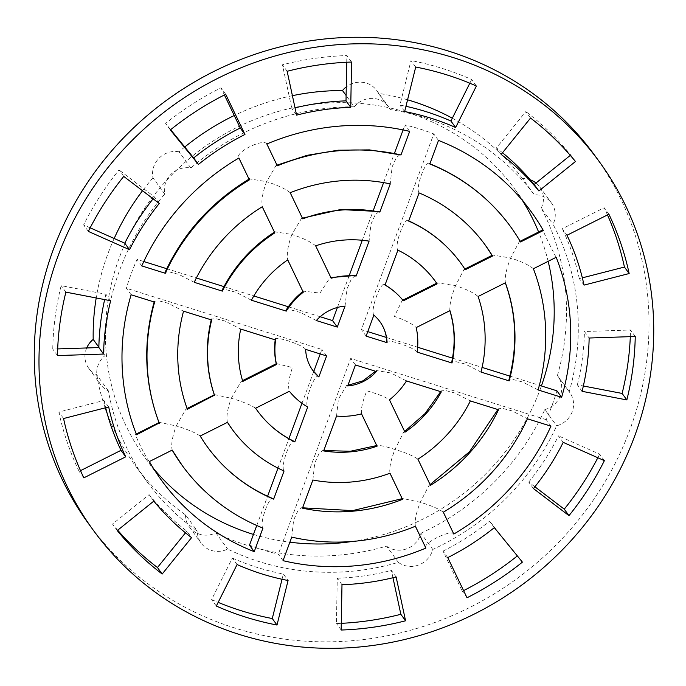 <?xml version="1.0" encoding="UTF-8"?>
<svg xmlns="http://www.w3.org/2000/svg" width="686" height="686" viewBox="0 0 686 686"><rect width="100%" height="100%" fill="white"/><g stroke="black" fill="none" stroke-linecap="round" stroke-linejoin="round"><path stroke-width="0.51" stroke-dasharray="3.43 2.57" d="M430.448 485.328L429.136 485.173L420.244 502.281C430.962 505.479 438.654 508.78 443.328 512.202M498.499 409.739L498.268 408.787L502.667 408.41L512.09 410.897L527.423 418.794M404.98 432.197L403.685 432.086L394.947 449.502C405.64 452.631 413.298 455.864 417.92 459.191M441.312 391.843L441.098 390.874L445.591 390.54L455.032 393.044L470.364 400.941M283.044 560.668L278.319 554.177A228.481 216.424 144 0 1 249.498 545.156M149.376 461.549C145.441 457.382 131.841 429.016 136.54 434.77L136.248 434.015M131.103 294.766L126.378 288.274A228.481 216.424 144 0 1 137.046 259.419L143.794 261.529M522.44 200.501A228.481 216.424 144 0 0 514.56 188.864A228.481 216.424 144 0 0 309.618 104.855A228.481 216.424 144 0 0 125.238 243.196A228.481 216.424 144 0 0 145.089 457.768A228.481 216.424 144 0 0 153.75 468.847M253.468 534.42A228.481 216.424 144 0 0 289.878 542.197M352.252 541.46A228.481 216.424 144 0 0 540.251 389.168A228.481 216.424 144 0 0 541.408 385.961M548.14 261.332A228.481 216.424 144 0 0 538.613 231.997M141.77 265.911L137.046 259.419M266.845 143.991C263.638 137.843 234.055 152.686 238.917 158.012L238.9 158.02M409.679 131.395L404.954 124.912A228.481 216.424 144 0 1 433.775 133.924L361.385 329.623L367.773 331.63M438.5 140.416L433.775 133.924M556.183 257.293C553.276 252.611 539.676 224.236 543.346 230.513M550.952 426.152L546.228 419.669A228.481 216.424 144 0 0 556.903 390.814M453.806 534.06C451.071 528.906 421.487 543.749 425.877 548.08M520.554 241.961L519.285 241.704L510.59 258.039L492.72 255.046L492.454 255.921M419.077 192.92C414.961 188.496 426.306 157.891 429.788 163.971L429.204 163.5L429.873 163.757M533.391 268.74C528.837 265.002 521.231 261.426 510.59 258.039C506.379 268.903 504.639 277.17 505.359 282.812L505.136 282.375L505.308 282.838M538.098 389.94L522.526 381.965L513.094 379.521L508.909 380.027M465.271 269.718L464.019 269.452L455.547 285.676L437.351 282.846L437.085 283.815M397.906 250.158C393.815 245.691 405.152 215.035 408.667 221.081L408.119 220.626L408.736 220.892M478.099 296.498C473.649 292.716 466.128 289.106 455.547 285.676C451.259 296.584 449.39 304.91 449.947 310.638L449.699 310.089L449.87 310.672M481.04 372.086L465.331 364.06L455.856 361.625L451.714 362.157M403.317 300.742L402.176 300.502L394.381 316.383C404.8 319.959 412.072 323.689 416.196 327.582M417.148 352.09C413.924 347.005 382.839 337.315 387.067 342.674M373.87 315.14C369.908 310.295 381.39 279.142 385.009 285.033L384.58 284.639L385.052 284.913M290.204 192.715C285.325 188.821 277.453 185.143 266.58 181.67L276.004 165.558L277.324 165.841M400.221 154.427L396.362 157.651L392.118 166.895L390.257 183.899M249.258 179.638L249.498 178.857L266.58 181.67C262.584 192.569 261.152 200.929 262.275 206.743L262.121 206.469M194.224 282.323L178.875 274.426L169.451 271.939L165.06 272.325M315.671 245.845C310.715 241.789 302.783 237.991 291.876 234.458L301.411 218.542L302.732 218.851M379.058 211.537L375.182 214.855L370.946 224.15L369.085 241.138M274.666 232.648L274.897 231.842L291.876 234.458C287.906 245.434 286.534 253.906 287.743 259.874L287.717 259.883M251.41 300.219L236.035 292.313L226.586 289.809L222.135 290.169M303.118 292.013L303.323 291.138L319.985 293.102L329.889 277.821L331.184 278.216M355.297 275.48L351.318 279.185L347.056 288.737L345.049 306.119M316.332 320.542L300.494 312.49L290.804 309.883L286.062 310.132M200.201 436.03C195.167 432.549 187.175 429.179 176.225 425.92C172.306 436.622 170.96 444.682 172.169 450.102L172.169 450.102M273.645 499.151C270.155 493.071 258.811 523.692 262.935 528.1M255.612 408.213C250.416 404.817 242.304 401.499 231.276 398.283C227.426 408.959 226.148 416.985 227.46 422.344L227.46 422.344M294.817 441.904C291.301 435.876 279.957 466.54 284.055 470.99M386.372 337.443L417.654 347.236M452.494 358.143L482.121 367.413M509.904 376.108L539.359 385.326M546.228 419.669L350.718 358.478L278.319 554.177M256.77 525.493L267.591 496.252M277.993 468.118L288.9 438.646M301.977 403.291L313.708 371.589M320.225 353.95L321.888 349.457L126.378 288.274M166.741 268.715L196.359 277.984M223.945 286.619L253.82 295.966M288.317 306.762L320.173 316.726M337.426 307.465L349.354 275.215M362.277 240.272L373.278 210.533M383.603 182.622L394.493 153.192M403.094 129.937L404.954 124.912M341.988 584.712L337.263 578.221L336.432 623.54A294.208 278.679 144 0 0 341.285 623.334M341.156 630.031L336.432 623.54M337.263 578.221A247.26 234.209 144 0 0 391.397 570.452L396.122 576.943M392.967 577.732L391.397 570.452M447.761 557.598L443.036 551.107L462.287 591.272A294.208 278.679 144 0 0 463.59 590.62M467.012 597.763L462.287 591.272M443.036 551.107A247.26 234.209 144 0 0 489.59 521.146L494.314 527.637M522.406 562.126L489.59 521.146M533.451 488.578L528.726 482.087L534.891 486.786M528.726 482.087A247.26 234.209 144 0 0 558.481 435.876L563.206 442.367M604.375 460.658L599.65 454.166L558.481 435.876M635.245 336.492L630.52 330L584.421 331.527L589.145 338.018M630.314 336.655A294.208 278.679 144 0 0 630.52 330M582.088 391.329L577.363 384.837L583.349 385.986M608.894 214.221L604.169 207.729L562.271 228.764L566.996 235.255M607.487 214.924A294.208 278.679 144 0 0 604.169 207.729M584.035 285.11L579.31 278.619L582.337 277.839M530.544 118.052L525.819 111.561L496.432 147.936L501.157 154.427M575.46 161.51L570.735 155.019A294.208 278.679 144 0 0 525.819 111.561M570.306 155.37L570.735 155.019M376.391 371.529L376.28 370.517L390.883 372.97L406.472 380.944M355.442 364.969L350.718 358.478M366.11 336.114L361.385 329.623M415.716 67.039L410.991 60.548L399.929 105.069A247.26 234.209 144 0 1 405.958 106.304M476.393 86.024L471.668 79.533A294.208 278.679 144 0 0 410.991 60.548M469.824 83.212L471.668 79.533M404.654 111.561L399.929 105.069M237.082 564.552L232.357 558.061L211.605 599.555A294.208 278.679 144 0 0 218.174 602.368M216.33 606.047L211.605 599.555M232.357 558.061A247.26 234.209 144 0 0 283.352 574.019L288.077 580.51M282.04 579.267L283.352 574.019M287.151 71.284L282.426 64.793L291.876 108.637A247.26 234.209 144 0 1 295.031 107.848M351.566 62.04L346.842 55.549A294.208 278.679 144 0 0 282.426 64.793M346.722 62.237L346.842 55.549M296.601 115.128L291.876 108.637M153.818 501.114L149.094 494.623L112.538 524.07A294.208 278.679 144 0 0 117.7 530.209M117.263 530.561L112.538 524.07M149.094 494.623A247.26 234.209 144 0 0 186.849 531.144L191.574 537.635M185.486 532.833L186.849 531.144M305.656 349.388C302.32 344.321 271.133 334.494 275.575 339.982L275.3 339.193L275.197 339.862M211.682 319.985L211.408 319.127L215.593 318.621L225.068 321.065L240.735 329.074M154.624 302.123L154.367 301.257L158.569 300.76L168.001 303.203L183.548 311.178M326.613 355.948L321.888 349.457M318.853 376.923C315.2 371.272 303.641 402.39 307.714 407.038M170.317 129.946L165.592 123.454L170.66 129.671M225.711 94.299L220.986 87.808A294.208 278.679 144 0 0 165.592 123.454M224.408 94.96L220.986 87.808M108.697 406.961L103.972 400.47L58.842 412.037A294.208 278.679 144 0 0 79.104 471.359L80.511 470.656M63.566 418.529L58.842 412.037M103.972 400.47A247.26 234.209 144 0 0 105.661 407.741M83.829 477.85L79.104 471.359M88.348 231.405L83.623 224.914L90.166 227.821M123.746 176.422L119.03 169.931A294.208 278.679 144 0 0 83.623 224.914M159.272 203.493L154.547 197.002L119.03 169.931M154.547 197.002A247.26 234.209 144 0 0 153.115 198.794M110.643 300.742L105.918 294.251L61.157 285.65A294.208 278.679 144 0 0 52.753 349.08L57.684 348.917M65.882 292.142L61.157 285.65M105.918 294.251A247.26 234.209 144 0 0 104.649 299.585M57.478 355.571L52.753 349.08M597.832 457.751A294.208 278.679 144 0 0 599.65 454.166M88.58 523.727A312.988 296.472 144 0 0 379.804 637.165A312.988 296.472 144 0 0 629.885 429.753A312.988 296.472 144 0 0 594.702 155.362M577.363 384.837A247.26 234.209 144 0 0 584.421 331.527M579.31 278.619A247.26 234.209 144 0 0 562.271 228.764M502.512 152.746A247.26 234.209 144 0 0 496.432 147.936M336.543 416.059L338.43 399.02L346.644 385.455L347.682 385.944M312.885 480.011L314.728 463.076L318.947 453.789L322.832 450.402L323.638 450.925M291.756 537.121L293.608 520.16L297.844 510.907L301.711 507.649L302.466 508.163M354.31 106.776A241 228.284 144 0 0 190.845 168.019A21.909 20.752 144 0 0 164.769 194.052A241 228.284 144 0 0 105.001 355.622A21.909 20.752 144 0 0 100.542 384.494A21.909 20.752 144 0 0 108.405 390.891A241 228.284 144 0 0 146.778 481.366A241 228.284 144 0 0 197.345 531.118A21.909 20.752 144 0 0 201.144 543.123A21.909 20.752 144 0 0 227.675 549.057A241 228.284 144 0 0 398.343 562.348A21.909 20.752 144 0 0 432.763 549.46A241 228.284 144 0 0 556.646 425.809A21.909 20.752 144 0 0 569.774 392.503A21.909 20.752 144 0 0 569.226 391.792A241 228.284 144 0 0 553.036 224.305A21.909 20.752 144 0 0 551.458 203.039A21.909 20.752 144 0 0 534.317 194.781A241 228.284 144 0 0 390.248 109.58A21.909 20.752 144 0 0 388.49 106.656A21.909 20.752 144 0 0 354.31 106.776L346.113 95.508M184.774 146.993A241 228.284 144 0 0 179.037 151.795L190.845 168.019M179.037 151.795A21.909 20.752 144 0 0 152.952 177.828L164.769 194.052M152.952 177.828A241 228.284 144 0 0 142.517 190.725M114.168 238.488A241 228.284 144 0 0 96.203 297.964M98.861 347.193L105.001 355.622M86.702 347.965A21.909 20.752 144 0 0 88.726 368.262A21.909 20.752 144 0 0 96.597 374.659L108.405 390.891M96.597 374.659A241 228.284 144 0 0 105.181 407.861M107.127 413.315A241 228.284 144 0 0 134.971 465.134A241 228.284 144 0 0 185.529 514.886L197.345 531.118M185.529 514.886A21.909 20.752 144 0 0 189.336 526.891A21.909 20.752 144 0 0 215.867 532.833L227.675 549.057M215.867 532.833A241 228.284 144 0 0 386.535 546.125L398.343 562.348M386.535 546.125A21.909 20.752 144 0 0 420.955 533.228L432.763 549.46M420.955 533.228A241 228.284 144 0 0 544.83 409.576L556.646 425.809M544.83 409.576A21.909 20.752 144 0 0 557.958 376.271A21.909 20.752 144 0 0 557.418 375.559L569.226 391.792M557.418 375.559A241 228.284 144 0 0 541.228 208.081L553.036 224.305M541.228 208.081A21.909 20.752 144 0 0 539.65 186.815A21.909 20.752 144 0 0 535.998 182.999M530.278 179.801A21.909 20.752 144 0 0 522.5 178.549L534.317 194.781M522.5 178.549A241 228.284 144 0 0 452.323 118.206M407.57 99.813A241 228.284 144 0 0 378.432 93.347L390.248 109.58M378.432 93.347A21.909 20.752 144 0 0 376.674 90.432A21.909 20.752 144 0 0 346.267 86.908M292.408 95.68A241 228.284 144 0 0 234.26 115.505M415.373 526.231L415.399 526.222C414.507 520.94 416.119 512.957 420.244 502.281L402.656 498.473L402.382 499.125M159.161 423.013L159.401 422.396L176.225 425.92L185.975 409.062L187.364 409.25M389.965 473.22L389.991 473.211C389.142 468.023 390.788 460.117 394.947 449.502C383.954 445.831 377.995 444.734 377.051 446.217M376.7 445.548L377.189 445.377L376.923 446.003M214.426 395.222L214.667 394.656L231.276 398.283L241.335 381.262L242.775 381.433M361.513 413.855L361.539 413.855C360.81 408.95 362.577 401.284 366.83 390.849C377.489 393.798 385.035 396.791 389.468 399.827M276.295 364.034L276.509 363.597L292.442 367.567C288.806 378.2 287.777 386.098 289.363 391.26M429.136 485.165L430.088 484.582M497.89 409.551L498.25 408.779M403.685 432.086L404.62 431.443M440.661 391.637L441.081 390.866M531.101 211.58L514.56 188.864M161.63 480.492L145.089 457.768M275.995 165.549L276.99 165.137M249.498 178.849L249.018 179.14M301.411 218.534L302.397 218.165M274.897 231.842L274.426 232.142M303.315 291.138L302.869 291.49M329.889 277.821L330.866 277.564M88.726 368.262L100.542 384.494M134.971 465.134L146.778 481.366M189.336 526.891L201.144 543.123M557.958 376.271L569.774 392.503M539.65 186.815L551.458 203.039M376.674 90.432L388.49 106.656M402.648 498.465L402.159 498.662M302.595 507.82L301.711 507.631M154.144 301.977L154.35 301.248M323.783 450.539L322.832 450.385M211.228 319.839L211.399 319.127M346.644 385.429L347.913 385.318M375.568 371.272L376.254 370.491M241.335 381.253L242.535 380.653M185.966 409.053L187.089 408.496M437.342 282.838L436.656 283.189M402.845 300.159L402.176 300.502M492.711 255.038L492.102 255.346M464.834 269.041L464.019 269.452M520.142 241.266L519.276 241.704"/><path stroke-width="1.03" d="M430.448 485.328A171.706 162.642 144 0 0 498.499 409.739L470.364 400.941A141.316 133.856 144 0 1 417.92 459.191L430.448 485.328M443.328 512.202A203.005 192.286 144 0 0 527.423 418.794L550.952 426.152A228.481 216.424 144 0 1 453.806 534.06L443.328 512.202M404.98 432.197A110.017 104.212 144 0 0 441.312 391.843L406.472 380.944A72.767 68.926 144 0 1 389.468 399.827L404.98 432.197M283.044 560.668A228.481 216.424 144 0 0 425.877 548.08L415.399 526.222A203.005 192.286 144 0 1 291.756 537.121L283.044 560.668M254.223 551.647L262.935 528.1A203.005 192.286 144 0 1 182.227 465.494A203.005 192.286 144 0 1 172.169 450.102L149.376 461.549A228.481 216.424 144 0 0 161.63 480.492A228.481 216.424 144 0 0 254.223 551.647L249.498 545.156L256.77 525.493M159.341 423.322A203.005 192.286 144 0 1 154.624 302.123L131.103 294.766A228.481 216.424 144 0 0 136.54 434.77L159.161 423.013C144.394 383.491 142.791 342.906 154.35 301.248M153.75 468.847A228.481 216.424 144 0 0 253.468 534.42M289.878 542.197A228.481 216.424 144 0 0 352.252 541.46M541.408 385.961A228.481 216.424 144 0 0 548.14 261.332M538.613 231.997A228.481 216.424 144 0 0 522.44 200.501M238.9 158.02L249.395 179.869L238.917 158.012A228.481 216.424 144 0 0 141.77 265.911L165.3 273.277L165.06 272.325M400.967 154.95L409.679 131.395A228.481 216.424 144 0 0 266.845 143.991L277.324 165.841A203.005 192.286 144 0 1 400.967 154.95L369.471 149.891L338.172 150.2L307.096 155.328L276.99 165.137M520.142 241.266L542.798 229.896L543.346 230.513A228.481 216.424 144 0 0 531.101 211.58A228.481 216.424 144 0 0 438.5 140.416L429.788 163.971A203.005 192.286 144 0 1 510.495 226.569C489.504 198.048 462.407 177.022 429.213 163.491M561.628 397.305A228.481 216.424 144 0 0 556.183 257.293L533.391 268.74A203.005 192.286 144 0 1 538.098 389.94L561.628 397.305L556.903 390.814L539.359 385.326M415.373 526.231L425.877 548.08M543.346 230.513L520.554 241.961A203.005 192.286 144 0 0 510.495 226.569M485.191 244.988L492.522 256.032A171.706 162.642 144 0 0 485.191 244.988A171.706 162.642 144 0 0 419.077 192.92L408.667 221.081A141.316 133.856 144 0 1 460.623 262.875C446.929 244.242 429.436 230.153 408.119 220.618M508.909 380.027L509.175 380.893A171.706 162.642 144 0 0 505.359 282.812L478.099 296.498A141.316 133.856 144 0 1 481.04 372.086L509.175 380.893M492.522 256.032L465.271 269.718A141.316 133.856 144 0 0 460.623 262.875M435.31 281.294L437.119 283.858A110.017 104.212 144 0 0 435.31 281.294A110.017 104.212 144 0 0 397.906 250.158L385.009 285.033A72.767 68.926 144 0 1 403.359 300.802L403.317 300.742C398.077 294.234 391.835 288.866 384.58 284.63M451.714 362.157L451.988 362.997A110.017 104.212 144 0 0 449.947 310.638L416.196 327.582A72.767 68.926 144 0 1 417.148 352.09L451.988 362.997M386.801 342.031L387.067 342.674A41.469 39.282 144 0 0 379.89 321.631A41.469 39.282 144 0 0 373.87 315.14L366.11 336.114L387.067 342.674M379.838 212.06L390.257 183.899A171.706 162.642 144 0 0 290.204 192.715L302.732 218.851A141.316 133.856 144 0 1 379.838 212.06L379.058 211.537M262.249 206.752L274.803 232.88L262.275 206.743A171.706 162.642 144 0 0 194.224 282.323L222.358 291.13L222.135 290.169C234.338 266.031 251.925 246.591 274.897 231.842M249.395 179.869A203.005 192.286 144 0 0 165.3 273.277M356.18 276.012L369.085 241.138A110.017 104.212 144 0 0 315.671 245.845L331.184 278.216A72.767 68.926 144 0 1 356.18 276.012L355.297 275.48L330.866 277.564M287.717 259.883L303.255 292.236L287.743 259.874A110.017 104.212 144 0 0 251.41 300.219L286.251 311.127L286.062 310.132C290.701 302.826 296.463 296.498 303.315 291.138M274.803 232.88A141.316 133.856 144 0 0 222.358 291.13M337.289 327.093L345.049 306.119A41.469 39.282 144 0 0 316.332 320.542L337.289 327.093L332.564 320.611L337.426 307.465M303.255 292.236A72.767 68.926 144 0 0 286.251 311.127M273.645 499.151L284.055 470.99A141.316 133.856 144 0 1 232.108 429.196A141.316 133.856 144 0 1 227.46 422.344L200.201 436.03A171.706 162.642 144 0 0 207.532 447.075A171.706 162.642 144 0 0 273.645 499.151L273.079 498.679C246.308 487.317 224.459 470.116 207.532 447.075M294.817 441.904L307.714 407.038A72.767 68.926 144 0 1 289.363 391.26L255.612 408.213A110.017 104.212 144 0 0 257.413 410.777A110.017 104.212 144 0 0 294.817 441.904L294.303 441.467M367.773 331.63L386.372 337.443M417.654 347.236L452.494 358.143M482.121 367.413L509.904 376.108M267.591 496.252L277.993 468.118M288.9 438.646L301.977 403.291M313.708 371.589L320.225 353.95M143.794 261.529L166.741 268.715M196.359 277.984L223.945 286.619M253.82 295.966L288.317 306.762M320.173 316.726L332.564 320.611M349.354 275.215L362.277 240.272M373.278 210.533L383.603 182.622M394.493 153.192L403.094 129.937M405.572 620.787L396.122 576.943A247.26 234.209 144 0 1 341.988 584.712L341.156 630.031A294.208 278.679 144 0 0 405.572 620.787L400.847 614.296L392.967 577.732M447.761 557.598L467.012 597.763A294.208 278.679 144 0 0 522.406 562.126L494.314 527.637A247.26 234.209 144 0 1 447.761 557.598M534.891 486.786L564.252 509.149A294.208 278.679 144 0 0 597.832 457.751M568.977 515.64A294.208 278.679 144 0 0 604.375 460.658L563.206 442.367A247.26 234.209 144 0 1 533.451 488.578L568.977 515.64L564.252 509.149M635.245 336.492L589.145 338.018A247.26 234.209 144 0 1 582.088 391.329L626.841 399.929A294.208 278.679 144 0 0 635.245 336.492M626.841 399.929L622.116 393.438A294.208 278.679 144 0 0 630.314 336.655M583.349 385.986L622.116 393.438M608.894 214.221L566.996 235.255A247.26 234.209 144 0 1 584.035 285.11L629.156 273.543A294.208 278.679 144 0 0 608.894 214.221M629.156 273.543L624.432 267.051A294.208 278.679 144 0 0 607.487 214.924M582.337 277.839L624.432 267.051M538.904 190.957L575.46 161.51A294.208 278.679 144 0 0 530.544 118.052L501.157 154.427A247.26 234.209 144 0 1 538.904 190.957L534.18 184.465L570.306 155.37M376.391 371.529L355.442 364.969L347.682 385.944A41.469 39.282 144 0 0 376.391 371.529M455.641 127.519L476.393 86.024A294.208 278.679 144 0 0 415.716 67.039L404.654 111.561A247.26 234.209 144 0 1 455.641 127.519L450.916 121.028L469.824 83.212M450.916 121.028A247.26 234.209 144 0 0 405.958 106.304M277.007 625.032L288.077 580.51A247.26 234.209 144 0 1 237.082 564.552L216.33 606.047A294.208 278.679 144 0 0 277.007 625.032L272.282 618.54L282.04 579.267M350.735 107.359L351.566 62.04A294.208 278.679 144 0 0 287.151 71.284L296.601 115.128A247.26 234.209 144 0 1 350.735 107.359L346.01 100.868L346.722 62.237M346.01 100.868A247.26 234.209 144 0 0 295.031 107.848M162.179 574.019L191.574 537.635A247.26 234.209 144 0 1 153.818 501.114L117.263 530.561A294.208 278.679 144 0 0 162.179 574.019L157.454 567.528L185.486 532.833M276.527 364.48A72.767 68.926 144 0 1 275.575 339.982L240.735 329.074A110.017 104.212 144 0 0 242.775 381.433L276.527 364.48L276.295 364.034C274.469 355.854 274.134 347.579 275.292 339.193M214.624 395.565A141.316 133.856 144 0 1 211.682 319.985L183.548 311.178A171.706 162.642 144 0 0 187.364 409.25L214.426 395.222C206.083 370.423 205.071 345.067 211.399 319.127M318.853 376.923L326.613 355.948L305.656 349.388A41.469 39.282 144 0 0 312.833 370.44A41.469 39.282 144 0 0 318.853 376.923L312.833 370.44M240.237 127.982L244.962 134.473L225.711 94.299A294.208 278.679 144 0 0 170.317 129.946L198.408 164.426L193.684 157.934A247.26 234.209 144 0 1 240.237 127.982L224.408 94.96M244.962 134.473A247.26 234.209 144 0 0 198.408 164.426M125.727 456.816A247.26 234.209 144 0 1 108.697 406.961L63.566 418.529A294.208 278.679 144 0 0 83.829 477.85L125.727 456.816L121.002 450.325A247.26 234.209 144 0 1 105.661 407.741M80.511 470.656L121.002 450.325M129.517 249.695A247.26 234.209 144 0 1 159.272 203.493L123.746 176.422A294.208 278.679 144 0 0 88.348 231.405L129.517 249.695L124.792 243.204A247.26 234.209 144 0 1 153.115 198.794M103.577 354.053A247.26 234.209 144 0 1 110.643 300.742L65.882 292.142A294.208 278.679 144 0 0 57.478 355.571L103.577 354.053L98.853 347.562A247.26 234.209 144 0 1 104.649 299.585M57.684 348.917L98.853 347.562M463.59 590.62A294.208 278.679 144 0 0 517.347 555.909M634.61 436.236A312.988 296.472 144 0 0 599.427 161.853A312.988 296.472 144 0 0 171.903 106.33A312.988 296.472 144 0 0 93.305 530.218A312.988 296.472 144 0 0 384.529 643.657A312.988 296.472 144 0 0 634.61 436.236M599.427 161.853L594.702 155.362A312.988 296.472 144 0 0 167.178 99.839A312.988 296.472 144 0 0 88.58 523.727L93.305 530.218M534.18 184.465A247.26 234.209 144 0 0 502.512 152.746M336.543 416.059L323.638 450.925A110.017 104.212 144 0 0 377.051 446.217L361.539 413.855A72.767 68.926 144 0 1 336.543 416.059M312.885 480.011L302.466 508.163A171.706 162.642 144 0 0 402.519 499.348L389.991 473.211A141.316 133.856 144 0 1 312.885 480.011M218.174 602.368A294.208 278.679 144 0 0 272.282 618.54M117.7 530.209A294.208 278.679 144 0 0 157.454 567.528M170.66 129.671L193.684 157.934M90.166 227.821L124.792 243.204M341.285 623.334A294.208 278.679 144 0 0 400.847 614.296M437.119 283.858L403.359 300.802M142.517 190.725A241 228.284 144 0 0 114.168 238.488M96.203 297.964A241 228.284 144 0 0 93.193 339.399L98.861 347.193M93.193 339.399A21.909 20.752 144 0 0 86.702 347.965M105.181 407.861A241 228.284 144 0 0 107.127 413.315M535.998 182.999A21.909 20.752 144 0 0 530.278 179.801M452.323 118.206A241 228.284 144 0 0 407.57 99.813M346.267 86.908A21.909 20.752 144 0 0 342.503 90.552L346.113 95.508M342.503 90.552A241 228.284 144 0 0 292.408 95.68M234.26 115.505A241 228.284 144 0 0 184.774 146.993M389.965 473.22L402.519 499.348M361.513 413.855L377.051 446.217M430.088 484.582L469.49 451.774L497.89 409.551M404.62 431.443L425.046 413.589L440.661 391.637M505.136 282.375C516.472 313.931 517.724 346.481 508.892 380.018M449.699 310.089C454.818 326.982 455.487 344.338 451.705 362.157M386.793 342.031C386.501 334.408 384.203 327.608 379.89 321.631M249.498 178.849C211.7 201.633 183.548 232.786 165.052 272.316M302.397 218.165L340.479 209.547L379.066 211.52M182.227 465.494L172.083 449.965M257.413 410.777C267.077 423.965 279.374 434.195 294.311 441.458M232.108 429.196L227.4 422.259M402.159 498.662L352.621 510.616L302.595 507.82M376.7 445.548L350.34 451.268L323.783 450.539M347.913 385.318L362.928 380.841L375.568 371.272M242.535 380.653L276.235 363.734M187.089 408.496L214.298 394.836M136.248 434.015L158.998 422.593M436.656 283.189L402.845 300.159M492.102 255.346L464.834 269.041"/></g></svg>
